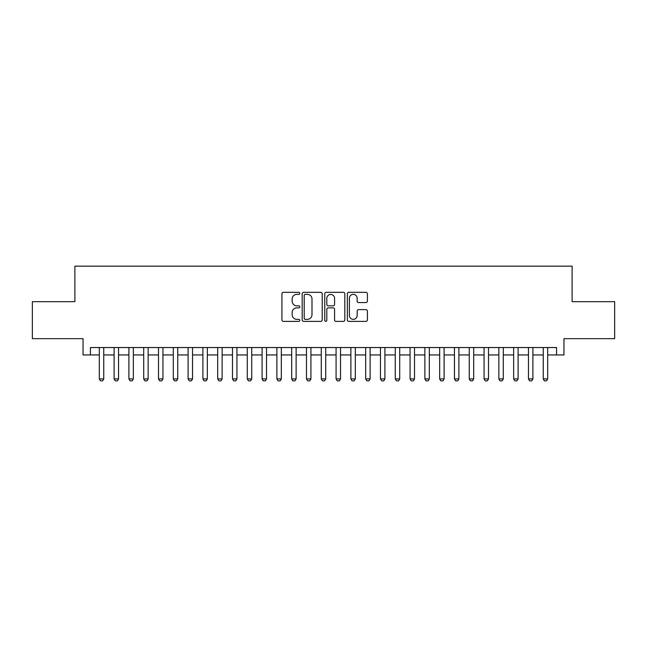 <?xml version="1.0" encoding="UTF-8"?>
<svg xmlns="http://www.w3.org/2000/svg" width="647" height="647" viewBox="0 0 647 647"><rect width="100%" height="100%" fill="white"/><g stroke="black" fill="none" stroke-linecap="round" stroke-linejoin="round"><path stroke-width="0.97" d="M299.828 293.342A1.019 1.019 0 0 0 298.809 292.331L283.378 292.331A1.456 1.456 0 0 0 281.922 293.778L281.922 319.925A1.456 1.456 0 0 0 283.378 321.381L298.809 321.381A1.019 1.019 0 0 0 299.828 320.362A1.019 1.019 0 0 0 298.809 319.343L296.811 319.343A4.65 4.65 0 0 1 292.161 314.693L292.161 312.517A4.65 4.65 0 0 1 296.811 307.867L298.809 307.867A1.019 1.019 0 0 0 299.828 306.856A1.019 1.019 0 0 0 298.809 305.837L296.811 305.837A4.65 4.65 0 0 1 292.161 301.187L292.161 299.011A4.65 4.65 0 0 1 296.811 294.361L298.809 294.361A1.019 1.019 0 0 0 299.828 293.342M365.951 302.57A1.456 1.456 0 0 0 367.399 301.114L367.399 293.778A1.456 1.456 0 0 0 365.951 292.331L348.814 292.331A1.456 1.456 0 0 0 347.358 293.778L347.358 319.925A1.456 1.456 0 0 0 348.814 321.381L365.951 321.381A1.456 1.456 0 0 0 367.399 319.925L367.399 311.061A1.456 1.456 0 0 0 365.951 309.614L358.616 309.614A1.456 1.456 0 0 0 357.16 311.061L357.16 315.461A3.882 3.882 0 0 1 353.278 319.343A3.882 3.882 0 0 1 349.388 315.461L349.388 298.243A3.882 3.882 0 0 1 353.278 294.361A3.882 3.882 0 0 1 357.16 298.243L357.16 301.114A1.456 1.456 0 0 0 358.616 302.57L365.951 302.57M90.434 354.944L90.434 347.544L556.566 347.544L556.566 354.944L563.966 354.944L563.966 338.664L614.65 338.664L614.65 301.672L572.11 301.672L572.11 266.16L74.89 266.16L74.89 301.672L32.35 301.672L32.35 338.664L83.034 338.664L83.034 354.944L99.314 354.944M322.23 293.778A1.456 1.456 0 0 0 320.775 292.331L303.637 292.331A1.456 1.456 0 0 0 302.181 293.778L302.181 319.925A1.456 1.456 0 0 0 303.637 321.381L320.775 321.381A1.456 1.456 0 0 0 322.23 319.925L322.23 293.778M326.225 292.331L343.363 292.331A1.456 1.456 0 0 1 344.819 293.778L344.819 319.925A1.456 1.456 0 0 1 343.363 321.381L336.028 321.381A1.456 1.456 0 0 1 334.572 319.925L334.572 309.323A1.456 1.456 0 0 0 333.124 307.867L328.255 307.867A1.456 1.456 0 0 0 326.808 309.323L326.808 320.362A1.019 1.019 0 0 1 325.789 321.381A1.019 1.019 0 0 1 324.77 320.362L324.77 293.778A1.456 1.456 0 0 1 326.225 292.331M103.746 354.944L114.107 354.944M118.547 354.944L128.907 354.944M133.347 354.944L143.707 354.944M148.147 354.944L158.499 354.944M162.939 354.944L173.299 354.944M177.739 354.944L188.099 354.944M192.539 354.944L202.899 354.944M207.339 354.944L217.691 354.944M222.131 354.944L232.491 354.944M236.931 354.944L247.291 354.944M251.732 354.944L262.092 354.944M266.532 354.944L276.884 354.944M281.324 354.944L291.684 354.944M296.124 354.944L306.484 354.944M310.924 354.944L321.284 354.944M325.716 354.944L336.076 354.944M340.516 354.944L350.876 354.944M355.316 354.944L365.676 354.944M370.116 354.944L380.468 354.944M384.908 354.944L395.268 354.944M399.709 354.944L410.069 354.944M414.509 354.944L424.869 354.944M429.309 354.944L439.661 354.944M444.101 354.944L454.461 354.944M458.901 354.944L469.261 354.944M473.701 354.944L484.061 354.944M488.501 354.944L498.853 354.944M503.293 354.944L513.653 354.944M518.093 354.944L528.453 354.944M532.893 354.944L543.254 354.944M547.686 354.944L556.566 354.944M305.238 294.361A1.019 1.019 0 0 0 304.219 295.38L304.219 318.324A1.019 1.019 0 0 0 305.238 319.343L307.341 319.343A4.65 4.65 0 0 0 311.991 314.693L311.991 299.011A4.65 4.65 0 0 0 307.341 294.361L305.238 294.361M334.572 298.316A3.882 3.882 0 0 0 330.69 294.434A3.882 3.882 0 0 0 326.808 298.316L326.808 304.381A1.456 1.456 0 0 0 328.255 305.837L333.124 305.837A1.456 1.456 0 0 0 334.572 304.381L334.572 298.316M103.746 347.544L103.746 378.916L102.638 380.84L100.422 380.84L99.314 378.916L99.314 347.544M99.314 378.916L103.746 378.916M118.547 347.544L118.547 378.916L117.439 380.84L115.223 380.84L114.107 378.916L114.107 347.544M114.107 378.916L118.547 378.916M133.347 347.544L133.347 378.916L132.239 380.84L130.015 380.84L128.907 378.916L128.907 347.544M128.907 378.916L133.347 378.916M148.147 347.544L148.147 378.916L147.031 380.84L144.815 380.84L143.707 378.916L143.707 347.544M143.707 378.916L148.147 378.916M162.939 347.544L162.939 378.916L161.831 380.84L159.615 380.84L158.499 378.916L158.499 347.544M158.499 378.916L162.939 378.916M177.739 347.544L177.739 378.916L176.631 380.84L174.407 380.84L173.299 378.916L173.299 347.544M173.299 378.916L177.739 378.916M192.539 347.544L192.539 378.916L191.431 380.84L189.207 380.84L188.099 378.916L188.099 347.544M188.099 378.916L192.539 378.916M207.339 347.544L207.339 378.916L206.223 380.84L204.007 380.84L202.899 378.916L202.899 347.544M202.899 378.916L207.339 378.916M222.131 347.544L222.131 378.916L221.023 380.84L218.807 380.84L217.691 378.916L217.691 347.544M217.691 378.916L222.131 378.916M236.931 347.544L236.931 378.916L235.823 380.84L233.599 380.84L232.491 378.916L232.491 347.544M232.491 378.916L236.931 378.916M251.732 347.544L251.732 378.916L250.624 380.84L248.399 380.84L247.291 378.916L247.291 347.544M247.291 378.916L251.732 378.916M266.532 347.544L266.532 378.916L265.416 380.84L263.2 380.84L262.092 378.916L262.092 347.544M262.092 378.916L266.532 378.916M281.324 347.544L281.324 378.916L280.216 380.84L278 380.84L276.884 378.916L276.884 347.544M276.884 378.916L281.324 378.916M296.124 347.544L296.124 378.916L295.016 380.84L292.792 380.84L291.684 378.916L291.684 347.544M291.684 378.916L296.124 378.916M310.924 347.544L310.924 378.916L309.808 380.84L307.592 380.84L306.484 378.916L306.484 347.544M306.484 378.916L310.924 378.916M325.716 347.544L325.716 378.916L324.608 380.84L322.392 380.84L321.284 378.916L321.284 347.544M321.284 378.916L325.716 378.916M340.516 347.544L340.516 378.916L339.408 380.84L337.192 380.84L336.076 378.916L336.076 347.544M336.076 378.916L340.516 378.916M355.316 347.544L355.316 378.916L354.208 380.84L351.984 380.84L350.876 378.916L350.876 347.544M350.876 378.916L355.316 378.916M370.116 347.544L370.116 378.916L369 380.84L366.784 380.84L365.676 378.916L365.676 347.544M365.676 378.916L370.116 378.916M384.908 347.544L384.908 378.916L383.8 380.84L381.584 380.84L380.468 378.916L380.468 347.544M380.468 378.916L384.908 378.916M399.709 347.544L399.709 378.916L398.601 380.84L396.376 380.84L395.268 378.916L395.268 347.544M395.268 378.916L399.709 378.916M414.509 347.544L414.509 378.916L413.401 380.84L411.177 380.84L410.069 378.916L410.069 347.544M410.069 378.916L414.509 378.916M429.309 347.544L429.309 378.916L428.193 380.84L425.977 380.84L424.869 378.916L424.869 347.544M424.869 378.916L429.309 378.916M444.101 347.544L444.101 378.916L442.993 380.84L440.777 380.84L439.661 378.916L439.661 347.544M439.661 378.916L444.101 378.916M458.901 347.544L458.901 378.916L457.793 380.84L455.569 380.84L454.461 378.916L454.461 347.544M454.461 378.916L458.901 378.916M473.701 347.544L473.701 378.916L472.593 380.84L470.369 380.84L469.261 378.916L469.261 347.544M469.261 378.916L473.701 378.916M488.501 347.544L488.501 378.916L487.385 380.84L485.169 380.84L484.061 378.916L484.061 347.544M484.061 378.916L488.501 378.916M503.293 347.544L503.293 378.916L502.185 380.84L499.969 380.84L498.853 378.916L498.853 347.544M498.853 378.916L503.293 378.916M518.093 347.544L518.093 378.916L516.985 380.84L514.761 380.84L513.653 378.916L513.653 347.544M513.653 378.916L518.093 378.916M532.893 347.544L532.893 378.916L531.777 380.84L529.561 380.84L528.453 378.916L528.453 347.544M528.453 378.916L532.893 378.916M547.686 347.544L547.686 378.916L546.578 380.84L544.362 380.84L543.254 378.916L543.254 347.544M543.254 378.916L547.686 378.916"/></g></svg>
